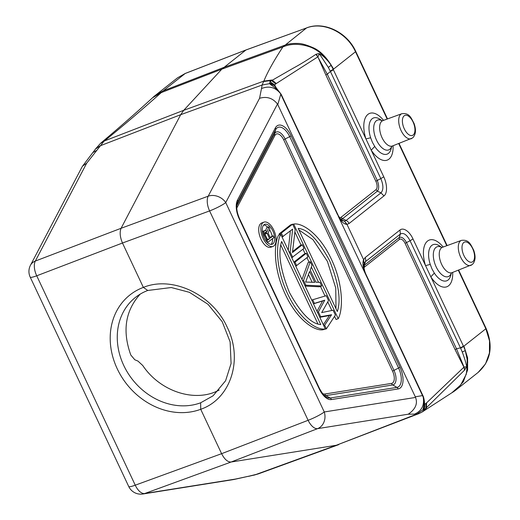 <?xml version="1.0" encoding="UTF-8"?>
<svg xmlns="http://www.w3.org/2000/svg" width="520" height="520" viewBox="0 0 520 520"><rect width="100%" height="100%" fill="white"/><g stroke="black" fill="none" stroke-linecap="round" stroke-linejoin="round"><path stroke-width="0.78" d="M219.193 390.026C195.481 403.039 160.264 391.749 142.76 365.515L137.95 361.075L134.81 359.769L130.799 355.024C122.161 330.993 125.301 310.694 140.205 294.119M430.235 264.368L432.01 268.976L434.337 273.104L430.826 276.835L463.574 346.431L460.635 348.231L460.46 347.848L456.501 348.803L464.022 367.094L464.497 370.182L466.681 366.756C466.18 363.538 464.704 358.631 462.26 352.027L460.635 348.231M463.404 346.067A5.603 0.767 -25.2 0 1 460.46 347.848L410.059 240.74L413.004 238.959C409.591 231.446 403.435 227.156 400.004 229.996L365.137 257.575L363.37 260.156C362.427 263.815 363.123 268.431 365.463 274.007L338.215 216.106C340.88 221.169 343.649 223.919 346.522 224.354L346.976 224.354L363.578 259.63L364.137 263.569L363.37 260.156M383.968 195.91L349.102 223.496L346.976 224.354L344.519 221.084L346.106 220.441L380.972 192.862L383.968 195.91C387.459 193.421 387.387 184.399 383.767 176.826L365.944 138.951L370.643 137.748A19.318 9.711 69.4 0 1 372.184 118.736A19.318 9.711 69.4 0 1 372.821 118.3A19.318 9.711 69.4 0 1 380.159 119.392L382.135 120.757M284.615 45.292C288.093 43.868 292.468 43.258 297.733 43.453C301.054 43.342 305.936 44.655 312.39 47.405C319.982 50.362 327.048 57.59 333.58 69.095L333.197 69.361L365.944 138.951A24.954 12.538 69.4 0 1 368.751 113.828A24.954 12.538 69.4 0 1 383.546 120.361M185.445 73.391L177.437 77.896L185.1 73.528L245.544 50.148L306.54 27.95L282.88 46.943L221.8 69.18L245.908 50.018M269.964 81.569L274.644 84.974A45.383 22.809 -110.6 0 1 275.756 83.941L276.289 83.531L272.051 80.002L263.861 81.094C267.54 72.072 273.877 60.684 282.88 46.943C290.843 43.485 299.845 43.485 309.894 46.93C318.058 49.914 327.106 57.596 331.078 65.39C329.44 62.205 323.382 55.582 319.488 53.716L317.87 56.855L315.887 54.366C306.637 60.47 299.065 65.085 293.183 68.211L269.964 81.569L269.822 83.616L274.599 85.644L275.022 86.444M318.936 54.379L318.331 53.677L316.303 54.177L327.275 74.191L330.421 71.493L330.233 71.11L333.229 69.349L331.11 65.377M330.233 71.117L328.334 67.418L331.078 65.39M393.075 145.743A24.954 12.538 69.4 0 1 388.154 159.673A24.954 12.538 69.4 0 1 371.222 150.169L374.731 146.432L372.404 142.311L370.63 137.703M344.519 221.084L346.522 224.354M344.156 221.104L342.01 220.422C341.049 219.83 339.8 218.186 338.247 215.462L281.151 94.263L274.521 85.644M422.428 395.142L422.604 395.584L415.285 396.799L277.791 104.598L280.793 94.159M280.248 93.106L337.786 215.163M261.489 88.562L262.125 85.02L180.687 114.699L121.082 228.28L208.195 196.183A13.332 10.517 27.7 0 1 225.739 202.592A13.332 1.833 154.8 0 1 209.593 210.919A13.332 6.591 -110.2 0 1 208.195 196.183L259.558 98.299L261.489 88.562C268.86 85.651 275.1 87.217 280.215 93.255C275.704 86.775 270.309 85.234 269.822 83.616L262.125 85.02L263.588 81.562L271.375 80.457L275.756 83.941M259.558 98.299C266.78 96.174 272.747 98.078 277.466 104.013L277.791 104.598M415.285 396.799L415.538 397.436L324.266 411.97A13.332 11.466 81 0 1 317.584 428.643A13.332 6.611 -111.1 0 1 308.12 420.297A13.332 1.833 -25.2 0 0 324.266 411.97L225.739 202.592L277.466 104.013M122.473 243.016L143.364 287.404C172.497 275.438 212.725 294.625 227.331 327.496C243.38 359.814 230.672 398.983 200.72 409.292L221.605 453.681L135.252 485.179A13.332 6.786 70 0 0 144.722 493.526L231.075 462.026C227.65 462.098 224.49 459.316 221.605 453.681L308.12 420.297L209.593 210.919L122.473 243.016C119.984 237.068 119.522 232.161 121.082 228.28L35.334 261.06A13.332 6.812 69.1 0 0 36.725 275.795L122.473 243.016M200.649 402.786L200.72 409.292A67.996 57.739 51.9 0 1 117.247 368.817A67.996 57.739 51.9 0 1 143.364 287.404L147.758 290.472A62.666 53.209 -128.1 0 0 135.597 297.291A62.666 53.209 -128.1 0 0 124.806 367.607A62.666 53.209 -128.1 0 0 200.649 402.786L213.037 395.837L225.583 380.77L231.082 363.5L230.119 341.874L222.222 321.731L207.987 304.284L189.436 292.325L171.281 287.528L147.758 290.472M100.594 143.319L103.779 141.544L86.697 163.176L35.334 261.06A13.332 10.517 27.7 0 0 30.465 265.258A13.332 13.332 0 0 0 30.206 277.127A13.332 1.833 154.8 0 0 36.725 275.795L135.252 485.179A13.332 1.833 -25.2 0 1 128.733 486.512A13.332 13.332 0 0 0 142.896 494A13.332 11.466 81 0 0 144.722 493.526L235.358 479.089L249.626 476.015L234.065 479.466M363.688 268.288L364.513 267.046L399.386 239.46A6.896 3.465 -110.6 0 1 405.113 243.412A2.665 0.364 -25.2 0 1 406.51 242.567C404.007 238.199 401.576 236.522 399.224 237.536L400.348 234.039C403.546 232.375 406.783 234.611 410.059 240.74L406.51 242.567L456.501 348.803L455.104 349.654L463.905 367.204L426.075 403.357A44.746 22.484 -110.6 0 1 424.847 404.17L424.346 409.65L425.802 408.61L421.954 412.12L418.945 413.608L416.956 414.05L408.219 414.213L317.584 428.643L231.075 462.026L336.245 445.276L254.924 474.864L248.56 476.353M408.219 414.213C415.467 409.253 417.904 403.656 415.538 397.436M414.661 414.076C421.759 410.859 424.593 405.191 423.183 397.059L365.501 274.06M422.877 396.214L423.183 397.059C425.204 403.624 422.819 408.791 423.176 409.519L424.346 409.65M423.312 396.5L365.755 273.923C363.668 269.106 363.48 263.62 363.922 264.225L363.825 264.713M452.679 272.409A24.954 12.538 69.4 0 1 447.759 286.338A24.954 12.538 69.4 0 1 430.826 276.835L425.549 265.616L430.248 264.42A19.318 9.711 69.4 0 1 431.788 245.401A19.318 9.711 69.4 0 1 432.425 244.966A19.318 9.711 69.4 0 1 439.764 246.064L441.74 247.422M462.267 352.027L465.296 350.551L463.606 346.411M422.832 411.567L451.815 392.801L460.642 385.028L466.291 374.205L467.734 362.043L465.27 350.571M456.391 389.616L463.359 381.7L467.636 369.876L467.597 357.838L463.938 346.106L485.856 328.77L458.309 270.231M284.615 45.286L223.613 67.496L163.183 90.864L161.291 92.58L221.8 69.18L183.742 110.299L104.462 140.92L101.361 142.63M316.303 54.177L315.887 54.366M318.331 53.677L319.488 53.716M328.334 67.418L319.442 53.859M383.767 176.826L380.816 178.6C383.526 185.185 383.578 189.936 380.972 192.862L377.39 191.139C379.138 188.929 379.1 185.354 377.273 180.427L380.816 178.6L330.421 71.493A5.603 0.767 154.8 0 0 333.365 69.719M344.143 221.136L340.945 219.219L339.501 217.561M339.859 217.653L341.088 217.263L375.96 189.683L377.39 191.139L342.518 218.719L340.704 219.186M276.055 87.529L274.644 84.974L274.599 85.644C273.488 84.006 271.83 83.226 269.62 83.304M95.563 149.019L100.094 145.834L180.687 114.699L183.742 110.299L263.861 81.094L263.588 81.562M86.697 163.176L82.596 166.075L82.03 166.978L30.465 265.258M235.358 479.089L233.922 479.479M249.626 476.015L258.362 473.876M418.938 413.608L336.245 445.276L416.956 414.05L423.176 409.519M422 412.087L464.497 370.182M426.075 403.357L425.802 408.603L426.426 408.07L426.589 402.928M424.476 403.201L424.847 404.17L424.424 404.04C425.081 406.126 424.678 408.025 423.222 409.721M424.437 404.697L423.196 409.5M363.76 265.759L399.224 237.536L399.386 239.46M464.828 369.818L464.016 367.094L466.681 366.756M466.076 367.101L466.206 367.919M466.791 366.756C467.207 364.41 467.285 361.706 467.025 358.631C466.459 354.484 465.875 351.793 465.263 350.558M387.166 119.048L355.505 51.753C346.931 32.559 323.615 21.223 306.54 27.95L245.739 50.044L185.283 73.424L163.183 90.864L156.026 94.835M103.779 141.544L104.462 140.92C122.284 126.542 141.232 110.422 161.291 92.58L152.555 97.78C136.948 112.125 119.912 127.049 101.445 142.552M96.447 150.501L92.82 152.62M325.877 75.036L375.869 181.272L377.273 180.427L327.281 74.191L325.877 75.036L317.87 56.855L276.289 83.531M263.926 222.144L261.762 222.957A12.961 6.513 69.4 0 0 260.851 223.477A12.961 6.513 69.4 0 0 260.605 238.342A12.961 6.513 69.4 0 0 270.875 247.221L273.033 246.415A12.961 6.513 -110.6 0 1 262.762 237.53A12.961 6.513 -110.6 0 1 263.01 222.664A12.961 6.513 -110.6 0 1 263.926 222.144A12.961 6.513 -110.6 0 1 274.19 231.03A12.961 6.513 -110.6 0 1 273.942 245.895A12.961 6.513 -110.6 0 1 273.033 246.415M280.761 234.319L278.596 235.131C273.767 243.802 273.234 268.99 285.447 294.619C297.44 320.431 314.964 331.344 323.115 329.739L325.28 328.926C317.122 330.531 299.598 319.618 287.612 293.813C275.399 268.183 275.925 242.989 280.761 234.319L325.28 328.926M338.221 318.689L293.703 224.081C301.86 222.475 319.377 233.389 331.37 259.2C343.584 284.83 343.05 310.017 338.221 318.689L336.063 319.501L334.568 316.316M331.825 310.486L327.769 301.88M325.026 296.043L320.502 286.429M318.552 282.288L311.382 267.039M309.094 262.184L306.982 257.699M305.103 253.702L302.991 249.21M301.106 245.213L294.892 231.998M326.378 328.848L324.662 325.208L331.597 314.736L320.671 316.726L318.389 311.877L324.753 300.19L314.399 303.394L312.689 299.754L326.255 295.678L328.536 300.528L321.692 312.592L333.099 310.219L335.381 315.068L326.378 328.848L324.084 329.375M319.807 317.304L329.44 315.543L323.323 324.779M313.463 303.823L322.595 301.002L316.986 311.305M310.284 261.736L312 265.375L310.258 270.075L315.959 282.197L319.982 282.341L321.692 285.981L305.844 285.214L303.563 280.365L310.284 261.736L308.126 262.548L302.01 279.487M305.117 286.091L319.534 286.786L321.692 285.981M293.872 262.184L304.135 254.066L306.293 253.253L308.002 256.887L295.75 266.182M290.368 230.919L288.262 250.269M279.565 234.767L279.156 233.903L290.446 224.972L292.604 224.166L295.172 229.619L292.454 252.558L302.302 244.77L300.144 245.577L292.572 251.57M264.004 224.77A10.614 5.337 69.4 0 0 263.796 236.938A10.614 5.337 69.4 0 0 272.207 244.218A10.614 5.337 69.4 0 0 272.954 243.789A10.614 5.337 69.4 0 0 273.156 231.621A10.614 5.337 69.4 0 0 264.745 224.341A10.614 5.337 69.4 0 0 264.004 224.77M263.757 224.984A10.614 5.337 -110.6 0 1 267.716 227.233M269.522 229.58A10.614 5.337 -110.6 0 1 272.188 236.21M272.526 238.674A10.614 5.337 -110.6 0 1 271.037 244.387M270.088 237.374L273.163 235.839L273.956 237.536L267.488 242.541M262.34 231.472L265.35 230.38L267.072 231.732L268.899 226.792L266.74 227.604L265.661 230.522M268.899 226.792L269.834 228.774L268.132 233.22L270.394 238.03L273.163 235.839M267.767 242.437L264.576 235.644L263.452 236.067M264.576 235.644L264.043 234.13L262.951 234.54M264.043 234.13L263.906 232.687L262.613 233.168M263.906 232.687L264.03 231.419L262.411 232.031M264.03 231.419L264.297 230.822L262.346 231.556M264.297 230.822L264.823 230.406M267.631 240.214L269.607 238.654L267.079 233.279L265.486 232.206L264.829 233.889L267.631 240.214M269.607 238.654L267.442 239.467L264.914 234.091L267.079 233.279M266.546 232.537L264.829 233.181M266.012 232.18L265.089 232.525M281.671 241.469C277.791 252.954 280.365 269.932 289.393 292.396C300.671 313.092 311.136 323.824 320.788 324.61L281.671 241.469M317.922 323.908L280.839 245.096M293.703 224.081L292.74 224.445M337.311 311.538C341.192 300.053 338.618 283.075 329.583 260.611C318.305 239.922 307.84 229.183 298.188 228.404L337.311 311.538M298.896 229.911L312.962 239.636L327.425 261.423L335.751 288.061L335.985 308.724M324.662 325.208L323.7 325.572M331.597 314.736L329.44 315.543M320.671 316.726L319.703 317.089M318.389 311.877L317.421 312.24M324.753 300.19L322.595 301.002M314.399 303.394L313.43 303.758M312.689 299.754L311.721 300.118M305.844 285.214L304.876 285.578M303.563 280.365L302.594 280.728M314.711 282.353L309.582 271.447L305.663 282.029L314.711 282.353M312.13 282.262L308.464 274.463M296.719 265.817L295.002 262.184L294.041 262.542M295.002 262.184L306.293 253.253M302.302 244.77L304.012 248.404L291.759 257.699M292.721 257.335L290.154 251.882L289.192 252.239M290.154 251.882L292.637 229.131L282.061 237.088M283.03 236.73L281.314 233.09L279.156 233.903M281.314 233.09L292.604 224.166M446.771 245.713L398.704 143.566M463.938 346.106L463.574 346.424M443.151 247.033A24.954 12.538 69.4 0 0 428.356 240.5A24.954 12.538 69.4 0 0 425.549 265.616L413.004 238.966M333.587 69.095L355.505 51.759M306.728 27.84C324.025 21.014 347.276 32.344 355.751 51.428A2.665 0.364 154.8 0 1 355.498 51.753M478.276 372.268L485.543 363.844L489.437 353.009L489.522 340.886L485.856 328.77A2.665 0.364 -25.2 0 0 486.109 328.445C493.402 346.229 490.796 360.841 478.296 372.294L456.729 389.35M374.731 146.432A19.318 9.711 69.4 0 0 387.842 153.797A19.318 9.711 69.4 0 0 388.479 153.361A19.318 9.711 69.4 0 0 391.157 148.701L391.749 146.374M391.684 146.432A15.925 8.002 -110.6 0 1 390.117 149A15.925 8.002 -110.6 0 1 389.766 149.298A15.925 8.002 -110.6 0 1 376.545 140.173A15.925 8.002 -110.6 0 1 375.986 121.056A15.925 8.002 -110.6 0 1 376.331 120.751A15.925 8.002 -110.6 0 1 382.05 120.757M411.58 138.56A13.358 6.715 -110.6 0 1 411.255 138.703A13.358 6.715 -110.6 0 1 400.654 129.591A13.358 6.715 -110.6 0 1 400.901 114.244A13.358 6.715 -110.6 0 1 401.479 113.867A13.358 6.715 -110.6 0 1 401.869 113.698L382.863 120.614A13.559 6.812 69.4 0 0 381.875 121.166A13.559 6.812 69.4 0 0 381.582 121.427A13.559 6.812 69.4 0 0 381.771 137.091A13.559 6.812 69.4 0 0 392.392 146.003L391.599 146.497M404.163 115.83A10.693 5.369 -110.6 0 1 404.632 115.531A10.693 5.369 -110.6 0 1 413.263 122.447A10.693 5.369 -110.6 0 1 413.179 134.992A10.693 5.369 -110.6 0 1 412.711 135.291A10.693 5.369 -110.6 0 1 404.079 128.375A10.693 5.369 -110.6 0 1 404.163 115.83M341.088 217.263L342.518 218.719L346.106 220.441A5.603 4.777 51.7 0 1 349.102 223.496M336.993 213.577L337.175 214.039M291.103 135.798A17.102 8.593 69.4 0 0 275.34 127.953L237.497 200.064A17.102 8.593 69.4 0 0 239.285 218.966L319.235 388.863A17.102 8.593 69.4 0 0 331.383 399.575L398.151 388.941A17.102 8.593 69.4 0 0 399.978 367.172L291.103 135.798A2.665 0.364 154.8 0 1 289.699 136.643A15.216 7.651 69.4 0 0 275.672 129.662L237.835 201.773A15.216 7.651 69.4 0 0 237.127 203.645L237.127 203.645C236.184 207.747 236.983 212.752 239.538 218.641A2.665 0.364 154.8 0 1 239.285 218.966M366.229 275.717L366.412 276.178M400.01 229.996L400.348 234.039L365.482 261.619L364.312 263.153M364.513 267.046L364.351 265.115L365.482 261.625A5.603 4.777 -128.3 0 0 365.137 257.575M434.337 273.104A19.318 9.711 69.4 0 0 447.447 280.462A19.318 9.711 69.4 0 0 448.084 280.033A19.318 9.711 69.4 0 0 450.762 275.366L451.353 273.046M451.288 273.097A15.925 8.002 -110.6 0 1 449.722 275.665A15.925 8.002 -110.6 0 1 449.371 275.971A15.925 8.002 -110.6 0 1 436.15 266.844A15.925 8.002 -110.6 0 1 435.591 247.722A15.925 8.002 -110.6 0 1 435.942 247.416A15.925 8.002 -110.6 0 1 441.656 247.422M471.367 265.128A13.358 6.715 -110.6 0 1 470.86 265.375A13.358 6.715 -110.6 0 1 460.259 256.262A13.358 6.715 -110.6 0 1 460.506 240.91A13.358 6.715 -110.6 0 1 460.909 240.63A13.358 6.715 -110.6 0 1 461.474 240.364L442.468 247.28A13.559 6.812 69.4 0 0 441.48 247.832A13.559 6.812 69.4 0 0 441.188 248.092A13.559 6.812 69.4 0 0 441.376 263.757A13.559 6.812 69.4 0 0 451.997 272.675L451.204 273.163M463.769 242.495A10.693 5.369 -110.6 0 1 464.094 242.275A10.693 5.369 -110.6 0 1 472.803 248.969A10.693 5.369 -110.6 0 1 472.784 261.658A10.693 5.369 -110.6 0 1 472.459 261.878A10.693 5.369 -110.6 0 1 463.749 255.19A10.693 5.369 -110.6 0 1 463.769 242.495M455.104 349.654L405.113 243.412M375.869 181.272A6.896 3.465 -110.6 0 1 375.96 189.683M237.497 200.064A2.665 2.106 27.7 0 1 237.835 201.773L236.808 205.53M236.789 205.725L274.553 133.757L275.672 129.662A2.665 2.106 -152.3 0 0 275.34 127.953M398.151 388.941A2.665 2.294 -99 0 0 396.949 387.387A15.216 7.651 69.4 0 0 398.58 368.017L289.699 136.643L285.11 139.009L393.985 370.383L398.58 368.017A2.665 0.364 -25.2 0 0 399.978 367.172M319.235 388.863A2.665 0.364 -25.2 0 0 319.488 388.538C322.491 393.757 324.584 396.487 325.78 396.728L325.78 396.728A15.216 7.651 69.4 0 0 330.181 398.021L396.949 387.387L392.756 384.95L325.988 395.584L330.181 398.021A2.665 2.294 81 0 1 331.383 399.575M236.769 208.221A9.562 4.803 -110.6 0 1 237.049 207.578L274.892 135.466A2.665 2.106 27.7 0 1 274.553 133.757A11.447 5.753 -110.6 0 1 285.11 139.009A2.665 0.364 -25.2 0 0 283.706 139.854L392.581 371.228A9.562 4.803 -110.6 0 1 391.56 383.396L324.786 394.03A9.562 4.803 -110.6 0 1 322.498 393.517M392.581 371.228A2.665 0.364 154.8 0 1 393.985 370.383A11.447 5.753 -110.6 0 1 392.756 384.95A2.665 2.294 81 0 1 391.56 383.396M324.786 394.03A2.665 2.294 -99 0 0 325.988 395.584A11.447 5.753 -110.6 0 1 324.149 395.375M274.892 135.466A9.562 4.803 -110.6 0 1 283.706 139.854M236.737 206.915A2.665 2.106 -152.3 0 0 237.049 207.578M355.751 51.428L387.517 118.917M399.048 143.429L447.122 245.589M458.653 270.094L486.109 328.445M382.863 120.614L382.259 120.9M392.392 146.003L412.672 137.891C415.857 134.68 416.319 129.857 414.043 123.416C411.041 117.858 409.487 112.697 401.869 113.698M442.468 247.28L441.863 247.572M451.997 272.675L472.277 264.557C475.462 261.352 475.924 256.522 473.649 250.081C470.646 244.524 469.092 239.363 461.474 240.364M451.457 393.016A40.008 40.008 0 0 0 457.054 389.084M341.725 220.214L342.05 220.422M128.733 486.512L30.206 277.127M233.591 479.557L142.896 494M258.433 473.85L253.675 475.241M258.173 473.947L338.767 444.626M421.974 412.113L422.331 411.892M424.431 404.638L424.437 404.749C424.209 405.964 425.185 402.162 423.325 396.519M177.437 77.896L155.857 94.965M156.202 94.705A40.008 40.008 0 0 0 152.373 97.948M100.594 143.299L101.316 142.669M82.596 166.075L95.888 148.544L100.419 143.462M319.488 388.538L239.538 218.641"/></g></svg>
